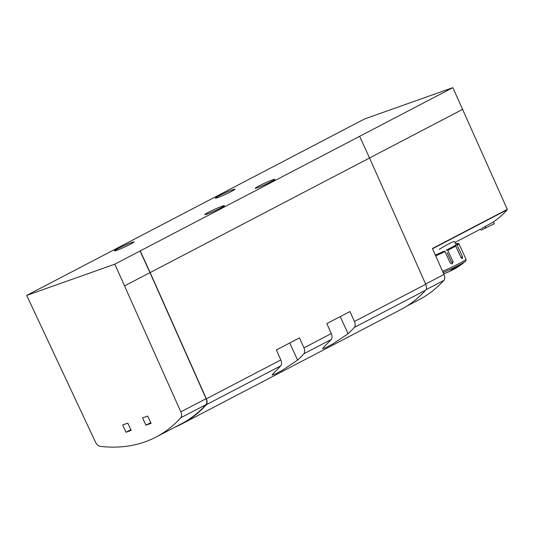 <?xml version="1.0" encoding="UTF-8"?>
<svg xmlns="http://www.w3.org/2000/svg" width="534" height="534" viewBox="0 0 534 534"><rect width="100%" height="100%" fill="white"/><g stroke="black" fill="none" stroke-linecap="round" stroke-linejoin="round"><path stroke-width="0.8" d="M452.845 87.649L114.823 264.17L180.832 411.874A5.967 3.618 62.4 0 1 180.759 417.788A232.383 140.822 62.4 0 1 156.028 437.066A232.383 140.822 62.4 0 1 100.198 446.351A5.967 3.618 62.4 0 1 95.486 442.132L26.7 295.415L364.722 118.895L452.845 87.649L507.3 209.388L432.42 248.49L443.974 274.463A5.967 3.618 62.4 0 1 443.901 280.377A232.383 140.822 62.4 0 1 419.17 299.654L406.988 306.015M124.736 285.817L149.974 272.634L206.077 398.691A5.967 3.618 62.4 0 1 206.004 404.605A232.383 140.822 62.4 0 1 181.273 423.889L170.753 429.383A232.383 140.822 62.4 0 1 169.712 429.917M170.753 429.383A232.383 140.822 62.4 0 0 171.788 428.829L166.321 431.686A232.383 140.822 62.4 0 1 165.286 432.233L156.028 437.066M127.813 423.122L131.157 430.424L126.017 432.253L122.673 424.944L127.813 423.122M147.704 416.066L151.049 423.375L145.902 425.197L142.558 417.895L147.704 416.066M114.823 264.17L26.7 295.415M456.083 244.739L454.661 241.642C453.386 241.308 448.246 243.871 439.235 249.331M507.3 209.388A0.594 0.36 -117.6 0 1 507.227 209.728A187.935 113.889 -117.6 0 1 492.435 222.544L481.728 228.439M140.235 250.927L150.147 272.574L369.535 158.011L359.622 136.357M462.758 109.296L369.528 157.984L425.725 284.268A5.967 3.618 62.4 0 1 425.651 290.176A232.684 141.003 62.4 0 1 400.8 309.587L181.406 424.15A232.684 141.003 62.4 0 1 174.945 427.193M425.725 284.268L354.416 321.501A5.967 3.618 62.4 0 1 354.349 327.415A232.684 141.003 62.4 0 1 348.088 333.737L332.782 343.983L325.54 347.788L322.543 348.662L324.946 345.818A232.684 141.003 -117.6 0 0 331.207 339.497A5.967 3.618 -117.6 0 0 331.28 333.583L303.933 347.861L299.494 337.882L276.358 349.964L280.797 359.949L206.338 398.831L150.147 272.574M354.416 321.501L349.977 311.522L326.841 323.604L331.28 333.583M206.338 398.831A5.967 3.618 62.4 0 1 206.264 404.745A232.684 141.003 62.4 0 1 181.406 424.15M303.933 347.861A5.967 3.618 62.4 0 1 303.866 353.775A232.684 141.003 62.4 0 1 297.605 360.096L282.299 370.349L275.057 374.147L272.066 375.028L274.463 372.185A232.684 141.003 -117.6 0 0 280.724 365.857A5.967 3.618 -117.6 0 0 280.797 359.949M257.495 187.734A10.767 0.734 -24.6 0 0 268.515 182.968A10.767 0.734 -24.6 0 0 274.883 179.291A10.767 0.734 -24.6 0 0 264.784 183.109A10.767 0.734 -24.6 0 0 255.299 188.255A10.767 0.734 -24.6 0 0 257.495 187.734M207.018 214.101A10.767 0.734 -24.6 0 0 218.032 209.328A10.767 0.734 -24.6 0 0 224.4 205.65A10.767 0.734 -24.6 0 0 214.308 209.468A10.767 0.734 -24.6 0 0 204.816 214.615A10.767 0.734 -24.6 0 0 207.018 214.101M116.626 250.379A10.767 0.734 -24.6 0 0 127.646 245.607A10.767 0.734 -24.6 0 0 134.007 241.929A10.767 0.734 -24.6 0 0 123.915 245.747A10.767 0.734 -24.6 0 0 114.423 250.9A10.767 0.734 -24.6 0 0 116.626 250.379M217.592 197.653A10.767 0.734 -24.6 0 0 228.605 192.881A10.767 0.734 -24.6 0 0 234.973 189.21A10.767 0.734 -24.6 0 0 224.881 193.021A10.767 0.734 -24.6 0 0 215.389 198.174A10.767 0.734 -24.6 0 0 217.592 197.653M493.436 221.884L494.29 223.753L481.121 230.134L480.593 228.993M140.068 250.987L149.974 272.634M145.902 425.197L150.728 422.681M126.017 432.253L130.843 429.73M443.133 272.574A18.917 1.288 -24.6 0 0 465.261 261.44A67.117 67.117 0 0 1 452.498 270.024A66.149 51.885 46.8 0 1 449.595 271.392L448.32 272.006A67.117 67.117 0 0 1 444.094 273.668A67.117 67.117 0 0 1 443.687 273.808M462.557 263.429L462.517 263.582A66.703 40.424 -117.6 0 1 461.817 264.163L459.747 265.645A13.277 0.901 -24.6 0 1 452.185 269.59C451.157 270.044 450.863 270.064 451.297 269.657A66.703 40.424 62.4 0 0 452.004 269.069L453.366 268.235A17.602 1.195 -24.6 0 0 462.557 263.429L462.477 263.482M435.37 255.118A17.602 1.195 -24.6 0 0 443.207 251.601L444.368 251.187L444.996 251.594L450.329 263.229L452.211 263.97L453.092 261.9L447.759 250.266A19.985 1.355 -24.6 0 0 455.756 246.087L461.082 257.722L462.377 258.67L462.524 256.861L460.982 257.408L455.402 245.233A17.602 1.195 -24.6 0 0 456.497 244.212A17.602 1.195 -24.6 0 0 455.829 244.178M453.092 261.9L451.651 262.408L447.192 252.669M462.524 256.861L457.197 245.226L456.57 244.819L455.402 245.233M435.677 255.819A19.985 1.355 -24.6 0 0 444.996 251.594M457.197 245.226A19.985 1.355 -24.6 0 0 458.913 243.758A19.985 1.355 -24.6 0 0 458.833 243.698L458.045 243.404A19.391 1.315 -24.6 0 0 455.689 243.884M456.57 244.819A19.391 1.315 -24.6 0 0 458.045 243.404M435.417 255.239A19.391 1.315 -24.6 0 0 444.368 251.187M447.759 250.266L447.158 249.845A19.391 1.315 -24.6 0 0 455.148 245.673L455.756 246.087M447.158 249.845L446.077 250.232A17.602 1.195 -24.6 0 0 454.067 246.061L455.148 245.673M180.759 417.788L206.004 404.605M507.227 209.728L432.527 248.737M425.651 290.176L354.349 327.415M280.724 365.857L206.264 404.745M331.207 339.497L303.866 353.775M340.238 316.602L348.088 333.737M289.762 342.968L297.605 360.096M443.974 274.463L425.625 284.041M443.901 280.377L425.972 289.735M485.88 228.151L485.072 226.389M180.832 411.874L206.077 398.691M442.586 271.339A19.985 1.355 -24.6 0 0 465.988 259.21L458.913 243.758M452.185 269.59L451.964 269.103M459.747 265.645L459.52 265.138M480.633 229.073L455.028 242.436M465.261 261.44C465.968 261.139 466.209 260.398 465.988 259.21"/></g></svg>
